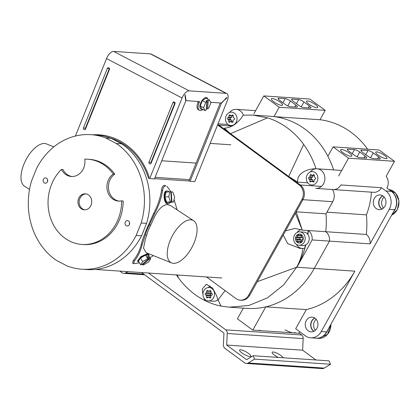 <?xml version="1.0" encoding="UTF-8"?>
<svg xmlns="http://www.w3.org/2000/svg" width="420" height="420" viewBox="0 0 420 420"><rect width="100%" height="100%" fill="white"/><g stroke="black" fill="none" stroke-linecap="round" stroke-linejoin="round"><path stroke-width="0.63" d="M299.171 184.905L300.253 184.978A10.678 9.193 93.9 0 1 302.915 199.689L301.833 199.616A10.678 9.193 -86.1 0 0 299.171 184.905L217.865 125.118A10.678 9.193 -86.1 0 0 217.586 124.924M321.416 186.407L300.253 184.978L218.951 125.192L217.865 125.118M301.833 199.616L248.645 295.171A10.678 9.193 -86.1 0 1 240.224 300.169A10.678 9.193 -86.1 0 1 235.909 298.562L206.535 276.964M231.945 126.073L218.951 125.192A10.678 9.193 93.9 0 0 217.77 124.462A10.678 9.193 93.9 0 1 218.951 125.192L230.496 133.686L224.353 128.221C228.732 127.785 232.428 126.336 235.436 123.868C239.227 120.834 241.794 117.936 243.133 115.18L252.84 115.091L267.529 117.847L230.496 133.686L300.253 184.978A10.678 9.193 93.9 0 1 302.915 199.689L249.732 295.244A10.678 9.193 93.9 0 1 241.311 300.242L240.224 300.169M226.412 115.301A6.71 5.775 93.9 0 1 231.698 112.161A6.71 5.775 93.9 0 1 236.082 122.409A6.71 5.775 93.9 0 1 230.795 125.549A6.71 5.775 93.9 0 1 226.412 115.301M230.428 119.406L231.499 120.194L228.785 120.01L227.714 119.222L230.428 119.406A0.798 0.688 93.9 0 1 230.129 118.907A4.452 3.833 93.9 0 1 230.171 118.43A0.798 0.688 93.9 0 1 230.491 118.025L231.635 117.332L228.921 117.148L227.782 117.847L230.491 118.025M227.714 119.222A0.798 0.688 93.9 0 1 227.782 117.847M228.921 117.148L228.995 115.663A0.798 0.688 93.9 0 1 230.055 115.017L231.126 115.805L233.258 115.946M228.785 120.01L228.716 121.495A0.793 0.683 93.9 0 0 229.709 122.225L230.848 121.527L232.984 121.674L233.053 120.183L234.197 119.49A0.798 0.688 93.9 0 0 234.266 118.109L233.195 117.322L233.263 115.836A0.793 0.683 93.9 0 0 232.271 115.106L231.126 115.805M232.984 121.669A0.798 0.688 93.9 0 1 231.924 122.32L232.58 122.362M230.848 121.527L231.924 122.32M231.499 120.194L231.43 121.569M228.995 115.663L231.709 115.847A0.798 0.688 93.9 0 1 231.709 115.841L231.635 117.332M307.251 174.741A6.71 5.775 93.9 0 1 312.543 171.607A6.71 5.775 93.9 0 1 316.921 181.855A6.71 5.775 93.9 0 1 311.635 184.989A6.71 5.775 93.9 0 1 307.251 174.741M310.091 175.292L312.806 175.476L312.732 176.962L310.023 176.778L310.091 175.292A0.798 0.688 93.9 0 1 311.152 174.647L312.228 175.434L314.36 175.581M311.524 179.035L312.596 179.828L309.881 179.645L308.81 178.857L311.524 179.035A0.798 0.688 93.9 0 1 311.588 177.66L312.732 176.962M308.81 178.857A0.798 0.688 93.9 0 1 308.879 177.476L311.588 177.66M309.881 179.645L309.813 181.13A0.798 0.688 93.9 0 0 310.805 181.86L311.95 181.162L314.087 181.309L314.155 179.818L315.299 179.12A0.798 0.688 93.9 0 0 315.368 177.744L314.291 176.957L314.365 175.471A0.798 0.688 93.9 0 0 313.367 174.736L312.228 175.434M314.087 181.303A0.798 0.688 93.9 0 1 313.021 181.949L313.682 181.997M311.95 181.162L313.021 181.949M312.596 179.828L312.527 181.204M310.023 176.778L308.879 177.476M384.174 197.053A7.371 6.342 -86.1 0 0 382.662 198.954A7.371 6.342 -86.1 0 0 383.429 208.1M382.888 195.904A7.371 6.342 -86.1 0 0 379.953 198.77A7.371 6.342 -86.1 0 0 382.001 209.066M390.212 190.517A13.351 11.492 93.9 0 1 393.587 211.685M316.16 319.252A7.371 6.342 -86.1 0 0 314.648 321.153A7.371 6.342 -86.1 0 0 315.409 330.298M314.874 318.103A7.371 6.342 -86.1 0 0 311.939 320.969A7.371 6.342 -86.1 0 0 313.981 331.264M327.857 329.784A13.351 11.492 93.9 0 1 316.349 338.195A13.351 11.492 93.9 0 1 316.239 338.189M172.914 102.648A1.334 1.15 93.9 0 1 174.993 103.735L151.09 163.238A1.334 1.15 -86.1 0 1 149.011 162.152L172.914 102.648L174.825 103.031A0.619 0.536 93.9 0 1 175.046 102.748M185.183 97.015C184.868 94.159 184.968 94.059 185.477 96.721C184.968 94.059 184.868 94.159 185.183 97.015L185.771 100.947L154.455 178.909L149.709 178.589L182.075 98.012A8.148 3.88 117.6 0 1 189.2 90.857L226.018 93.345A8.148 3.88 -62.4 0 1 226.805 93.56A8.148 3.88 -62.4 0 1 227.173 101.057L194.801 181.64L190.055 181.319L189.016 180.773L220.269 102.968M75.406 136.033L106.528 58.564L182.075 98.012M85.528 129.008A1.334 1.15 93.9 0 1 83.449 127.922L107.352 68.418A1.334 1.15 -86.1 0 1 109.431 69.505L85.528 129.008M106.528 58.564A8.148 3.88 117.6 0 1 113.652 51.408L150.47 53.897A8.148 3.88 -62.4 0 1 151.253 54.112L226.805 93.56M190.055 181.319L221.372 103.357L220.684 102.995M184.973 96.458L185.477 96.721L186.065 100.653L185.698 100.464M202.928 109.468A8.148 3.88 117.6 0 1 199.437 110.282A8.148 3.88 117.6 0 1 199.07 102.779L199.558 101.567L186.065 100.653M224.957 99.393C227.419 96.275 227.635 97.708 225.005 99.708C227.635 97.708 227.419 96.275 224.957 99.393L221.324 103.042L210.63 102.317M224.768 99.582L221.372 103.357M199.07 102.779L198.03 102.239L198.329 101.483M198.03 102.239A8.148 3.88 117.6 0 0 198.398 109.741L199.437 110.282M174.825 103.031L150.922 162.535A0.619 0.536 -86.1 0 0 151.074 163.28M85.512 129.05A0.619 0.536 93.9 0 1 85.36 128.305L109.263 68.801L107.352 68.418M109.484 68.518A0.619 0.536 -86.1 0 0 109.263 68.801M109.478 137.718A66.754 57.456 93.9 0 1 148.559 178.269L149.168 178.311M189.515 181.036L154.549 178.673L189.515 181.036M92.789 134.794A67.82 58.375 93.9 0 1 99.146 134.82A67.82 58.375 93.9 0 1 149.105 176.909L148.559 178.269M189.472 179.639L155.096 177.314M129.407 224.406A2.672 2.3 93.9 0 1 127.15 225.981A2.672 2.3 93.9 0 1 125.249 222.233A2.672 2.3 93.9 0 1 127.507 220.652A2.672 2.3 93.9 0 1 129.407 224.406M129.439 224.327A2.672 2.3 93.9 0 1 129.554 222.6M47.486 181.629A2.672 2.3 93.9 0 1 45.229 183.209A2.672 2.3 93.9 0 1 43.328 179.456A2.672 2.3 93.9 0 1 45.586 177.881A2.672 2.3 93.9 0 1 47.486 181.629M47.518 181.555A2.672 2.3 93.9 0 1 47.633 179.828M138.973 262.059A6.437 2.1 -31.8 0 1 138.904 262.059A6.437 2.1 -31.8 0 1 137.954 261.623A6.437 2.1 -31.8 0 1 141.188 257.208A6.437 2.1 -31.8 0 1 147.956 254.41A6.437 2.1 -31.8 0 1 148.901 254.84A6.437 2.1 -31.8 0 1 148.843 255.948M148.901 254.84L148.439 254.09L147.462 253.612L140.863 256.673L137.529 260.93L137.954 261.623M190.895 219.833A23.83 11.345 117.6 0 0 170.783 239.043A23.83 11.345 117.6 0 0 171.617 262.936A23.83 11.345 117.6 0 0 173.418 263.335A23.83 11.345 117.6 0 0 193.058 245.144A23.83 11.345 117.6 0 0 193.652 220.731A23.83 11.345 117.6 0 0 190.895 219.833M193.652 220.731L170.772 205.727L167.428 204.545C161.973 205.06 157.075 210.467 152.722 220.763L150.701 225.188L149.263 225.094A28.949 13.787 117.6 0 0 145.325 234.911L146.769 235.011L145.383 239.101L143.519 248.094L146.081 252.677L171.617 262.936M169.092 191.851A6.41 3.224 83.6 0 0 167.459 190.942A6.41 3.224 83.6 0 0 167.165 190.948A6.41 3.224 83.6 0 0 164.645 197.384A6.41 3.224 83.6 0 0 168.294 203.69A6.41 3.224 83.6 0 0 168.588 203.684A6.41 3.224 83.6 0 0 170.268 202.377M168.588 203.684L167.444 203.784C163.559 203.868 162.734 190.328 166.677 191.027M165.764 185.908C164.026 186.049 162.95 187.666 162.535 190.748L161.516 190.218C161.894 187.126 162.95 185.504 164.687 185.341L165.764 185.908M162.535 190.748C161.259 198.513 158.56 206.273 154.445 214.027L153.589 213.581L146.375 229.635C144.091 235.242 142.401 240.093 141.309 244.188C139.66 250.74 136.983 256.184 133.287 260.516L132.531 263.141L133.607 263.702L134.3 261.046L133.287 260.516M153.589 213.581C157.689 205.784 160.33 197.999 161.516 190.218M81.958 244.451L83.486 244.555A42.719 36.771 93.9 0 0 119.669 219.319A42.719 36.771 93.9 0 0 123.17 200.949L121.642 200.844A42.719 36.771 93.9 0 1 118.146 219.214A42.719 36.771 93.9 0 1 81.958 244.451A42.719 36.771 93.9 0 1 51.539 184.443A42.719 36.771 93.9 0 1 61.451 169.417L62.979 169.523A14.579 12.553 93.9 0 0 72.151 176.531M121.642 200.844A14.579 12.553 93.9 0 1 118.482 201.096A14.579 12.553 93.9 0 1 108.103 180.616A14.579 12.553 93.9 0 1 113.258 174.032L114.781 174.132A14.579 12.553 93.9 0 0 109.625 180.716A14.579 12.553 93.9 0 0 119.248 201.122M85.979 193.909A8.011 6.893 -86.1 0 0 79.8 198.65A8.011 6.893 -86.1 0 0 84.903 209.832M91.088 205.086A8.011 6.893 93.9 0 1 84.305 209.822A8.011 6.893 93.9 0 1 78.598 198.566A8.011 6.893 93.9 0 1 85.381 193.835A8.011 6.893 93.9 0 1 91.088 205.086M90.914 134.668A67.42 58.028 93.9 0 0 36.587 168.404L31.584 180.863A67.42 58.028 93.9 0 0 56.459 260.379L67.09 265.934A67.42 58.028 93.9 0 0 81.821 269.199L87.245 269.561A67.42 58.028 93.9 0 0 141.572 235.825L146.575 223.367A67.42 58.028 93.9 0 0 121.706 143.85L111.069 138.296A67.42 58.028 93.9 0 0 96.343 135.03L90.914 134.668A67.42 58.028 93.9 0 1 105.641 137.933L111.069 138.296M105.641 137.933L116.277 143.483A67.42 58.028 93.9 0 1 141.152 223.004L136.148 235.457A67.42 58.028 93.9 0 1 81.821 269.199M61.451 169.417A14.579 12.553 93.9 0 0 71.389 176.505A14.579 12.553 93.9 0 0 84.74 159.143A42.719 36.771 93.9 0 1 87.722 159.201L89.25 159.306A42.719 36.771 93.9 0 1 114.781 174.132M87.722 159.201A42.719 36.771 93.9 0 1 113.258 174.032M177.166 209.921L174.069 199.558M171.066 191.877L166.861 186.239M154.445 214.027L149.263 225.094M145.325 234.911L142.17 244.634C140.548 251.181 137.928 256.651 134.3 261.046M139.487 262.894L133.607 263.702M153.41 255.623L149.94 257.723M150.701 225.188A26.166 12.458 117.6 0 0 146.769 235.011M136.148 235.457L141.572 235.825M141.152 223.004L146.575 223.367M116.277 143.483L121.706 143.85M169.874 191.767L168.719 196.691L170.531 201.815L171.47 201.878L170.809 191.83L169.874 191.767L166.063 192.192L164.913 197.117L166.724 202.241L169.691 202.44L173.497 202.015L174.647 197.09L172.835 191.966L170.814 191.909M170.531 201.815L166.724 202.241M168.719 196.691L164.913 197.117M171.245 191.856L171.906 201.91L173.497 202.015M171.906 201.91L169.176 202.136L171.47 201.878M140.606 264.695L142.674 261.592L147.703 258.694L148.654 258.757L141.55 264.757L140.606 264.695L138.395 261.135L140.464 258.032L145.499 255.129L148.459 255.334L150.67 258.893L148.596 261.996L143.566 264.894L142.637 264.831L142.233 264.185M148.654 258.757L147.326 256.609L148.407 256.683L147.725 257.26M150.67 258.893L149.741 258.83L148.407 256.683M147.703 258.694L145.499 255.129M142.674 261.592L140.464 258.032M149.741 258.83L142.637 264.831M196.114 163.097L161.742 160.771L196.114 163.097M53.86 146.874L46.462 143.903A23.83 11.345 117.6 0 0 44.662 143.498A23.83 11.345 117.6 0 0 25.021 161.69A23.83 11.345 117.6 0 0 24.428 186.102L29.526 189.446M206.357 108.596L207.596 108.906L208.745 108.118L210.882 102.795L209.386 99.96L208.236 100.748L207.281 100.249L205.947 101.157L206.903 101.661L205.753 102.448L202.34 100.664L200.198 105.992L201.695 108.827L205.112 110.607L206.262 109.82L206.903 101.661M209.386 99.96L205.973 98.175L202.34 100.664M205.753 102.448L203.616 107.772L200.198 105.992M203.616 107.772L205.112 110.607M206.635 108.407L207.281 100.249M207.596 108.906L208.236 100.748M207.779 99.12A6.41 3.05 117.6 0 0 206.84 97.729A6.41 3.05 117.6 0 0 206.225 97.561A6.41 3.05 117.6 0 0 200.876 102.585A6.41 3.05 117.6 0 0 200.907 109.09A6.41 3.05 117.6 0 0 201.521 109.258A6.41 3.05 117.6 0 0 202.325 109.153M294.556 234.985A6.71 5.775 93.9 0 1 299.843 231.851A6.71 5.775 93.9 0 1 304.227 242.093A6.71 5.775 93.9 0 1 298.94 245.233A6.71 5.775 93.9 0 1 294.556 234.985M299.843 231.851L303.912 232.124A6.71 5.775 93.9 0 1 308.296 242.372A6.71 5.775 93.9 0 1 303.009 245.506A6.71 5.775 93.9 0 0 305.498 245.039L305.765 245.059A85.444 73.542 93.9 0 1 296.919 267.251L314.276 268.422A85.444 73.542 93.9 0 1 246.918 308.385L229.289 307.188L221.03 306.08A85.444 73.542 93.9 0 1 204.74 300.452A85.444 73.542 93.9 0 1 178.469 277.867A85.444 73.542 93.9 0 1 176.421 274.927M302.626 240.917A4.483 3.859 93.9 0 1 299.087 243.017A4.483 3.859 93.9 0 1 296.158 236.161A4.483 3.859 93.9 0 1 299.691 234.066A4.483 3.859 93.9 0 1 302.626 240.917M296.184 236.182A4.452 3.833 93.9 0 1 299.691 234.097A4.452 3.833 93.9 0 1 302.6 240.902A4.452 3.833 93.9 0 1 299.093 242.981A4.452 3.833 93.9 0 1 296.184 236.182M300.185 239.374L301.256 240.161L297.187 239.883L296.116 239.096L300.185 239.374A0.798 0.688 93.9 0 1 300.248 237.993L301.392 237.295L297.323 237.022L296.179 237.72L300.248 237.993M296.116 239.096A0.798 0.688 93.9 0 1 296.179 237.72M297.323 237.022L297.397 235.536A0.798 0.688 93.9 0 1 298.457 234.89L299.528 235.678L301.66 235.82M297.397 235.536L301.466 235.809L301.392 237.295M297.187 239.883L297.113 241.369A0.798 0.688 93.9 0 0 298.111 242.104L299.255 241.406L301.387 241.547L301.46 240.061L302.6 239.363A0.798 0.688 93.9 0 0 302.668 237.983L301.597 237.195L301.665 235.709A0.798 0.688 93.9 0 0 300.673 234.98L299.528 235.678M301.387 241.547A0.798 0.688 93.9 0 1 300.326 242.193L300.983 242.235M299.255 241.406L300.326 242.193M301.256 240.161L301.187 241.537M229.451 112.529A9.828 8.458 93.9 0 1 236.25 109.347A9.828 8.458 93.9 0 1 243.39 115.159M229.32 125.895A9.828 8.458 93.9 0 1 228.617 124.887M338.615 175.97L348.506 158.198L394.501 161.306L386.169 176.279A9.828 8.458 93.9 0 1 386.878 188.066L391.346 191.352A13.351 11.492 93.9 0 1 394.674 209.738L326.655 331.937A13.351 11.492 93.9 0 1 316.134 338.179L310.706 337.817A13.351 11.492 -86.1 0 0 321.232 331.569L354.853 271.168L314.276 268.422L329.48 241.117L314.276 268.422A85.444 73.542 -86.1 0 1 265.771 306.842L252.809 330.131L237.41 318.806L243.343 308.144M310.296 171.969A9.828 8.458 93.9 0 1 317.09 168.787A9.828 8.458 93.9 0 1 323.51 183.803A9.828 8.458 93.9 0 1 315.767 188.396L373.695 192.313A9.828 8.458 -86.1 0 0 381.444 187.719A9.828 8.458 -86.1 0 0 381.455 187.698L340.877 184.958A9.828 8.458 -86.1 0 1 340.867 184.973A9.828 8.458 -86.1 0 1 333.123 189.567A9.828 8.458 -86.1 0 1 332.425 189.488M341.607 149.504A6.41 1.565 29.1 0 0 340.631 149.788A6.41 1.565 29.1 0 0 344.164 153.494A6.41 1.565 29.1 0 0 350.847 156.298A6.41 1.565 29.1 0 0 351.829 156.02A6.41 1.565 29.1 0 0 348.296 152.313A6.41 1.565 29.1 0 0 341.607 149.504M376.761 151.883A6.41 1.565 29.1 0 0 375.779 152.161A6.41 1.565 29.1 0 0 379.312 155.873A6.41 1.565 29.1 0 0 386.001 158.676A6.41 1.565 29.1 0 0 386.978 158.398A6.41 1.565 29.1 0 0 383.444 154.686A6.41 1.565 29.1 0 0 376.761 151.883M272.318 98.553A6.41 1.565 29.1 0 0 271.336 98.837A6.41 1.565 29.1 0 0 274.869 102.543A6.41 1.565 29.1 0 0 281.558 105.347A6.41 1.565 29.1 0 0 282.534 105.068A6.41 1.565 29.1 0 0 279.001 101.362A6.41 1.565 29.1 0 0 272.318 98.553M307.466 100.931A6.41 1.565 29.1 0 0 306.485 101.21A6.41 1.565 29.1 0 0 310.018 104.916A6.41 1.565 29.1 0 0 316.706 107.725A6.41 1.565 29.1 0 0 317.683 107.441A6.41 1.565 29.1 0 0 314.155 103.735A6.41 1.565 29.1 0 0 307.466 100.931M316.921 328.398A7.371 6.342 93.9 0 1 311.11 331.847A7.371 6.342 93.9 0 1 306.296 320.586A7.371 6.342 93.9 0 1 312.107 317.142A7.371 6.342 93.9 0 1 316.921 328.398M314.769 318.034A7.371 6.342 -86.1 0 0 311.719 320.954A7.371 6.342 -86.1 0 0 313.871 331.322M384.935 206.199A7.371 6.342 93.9 0 1 379.129 209.648A7.371 6.342 93.9 0 1 374.309 198.387A7.371 6.342 93.9 0 1 380.121 194.943A7.371 6.342 93.9 0 1 384.935 206.199M382.783 195.835A7.371 6.342 -86.1 0 0 379.738 198.755A7.371 6.342 -86.1 0 0 381.885 209.123M394.674 209.738L389.245 209.37L370.052 243.857L329.48 241.117A9.828 8.458 -86.1 0 0 325.752 231.703A85.444 73.542 -86.1 0 0 325.999 213.838A85.444 73.542 93.9 0 1 325.752 231.703L366.324 234.449A85.444 73.542 -86.1 0 0 366.424 214.862L326.912 212.189M348.506 158.198L333.107 146.874L327.883 156.251A85.444 73.542 93.9 0 0 273.992 116.623L279.211 107.247L263.812 95.923L253.922 113.694M389.245 209.37A13.351 11.492 -86.1 0 0 385.917 190.984L381.455 187.698M367.647 149.21A85.444 73.542 93.9 0 0 319.988 119.732L325.211 110.355L309.813 99.031L263.812 95.923M252.809 330.131L298.804 333.239L299.681 331.663M394.501 161.306L379.103 149.982L333.107 146.874M265.771 306.842L306.343 309.587L295.691 328.729L305.314 335.806A13.351 11.492 -86.1 0 0 310.706 337.817M282.938 102.742L285.212 98.653L278.754 98.217A4.274 1.045 -150.9 0 0 278.103 98.406A4.274 1.045 -150.9 0 0 279.668 100.338L285.054 104.297A4.274 1.045 -150.9 0 0 290.304 106.712L296.762 107.147A4.274 1.045 -150.9 0 0 297.413 106.958A4.274 1.045 -150.9 0 0 295.848 105.026L290.462 101.068L287.768 105.898M285.212 98.653A4.274 1.045 -150.9 0 1 290.462 101.068M308.254 107.924L309.356 105.94L303.965 101.981L301.276 106.811M309.356 105.94A4.274 1.045 -150.9 0 1 310.921 107.872A4.274 1.045 -150.9 0 1 310.264 108.061L303.812 107.625A4.274 1.045 -150.9 0 1 298.562 105.21L293.171 101.252A4.274 1.045 -150.9 0 1 291.606 99.32A4.274 1.045 -150.9 0 1 292.262 99.13L291.795 99.971M296.441 103.656L298.715 99.566L292.262 99.13M298.715 99.566A4.274 1.045 -150.9 0 1 303.965 101.981M325.211 110.355L279.211 107.247M319.988 119.732L273.992 116.623M352.228 153.694L354.506 149.604L348.049 149.168L347.582 150.008M354.506 149.604A4.274 1.045 -150.9 0 1 359.751 152.019L357.063 156.849M364.04 157.962L365.143 155.978L359.751 152.019M365.143 155.978A4.274 1.045 -150.9 0 1 366.707 157.909A4.274 1.045 -150.9 0 1 366.051 158.099L359.599 157.663A4.274 1.045 -150.9 0 1 354.349 155.248L348.957 151.289A4.274 1.045 -150.9 0 1 347.398 149.357A4.274 1.045 -150.9 0 1 348.049 149.168M365.736 154.607L368.009 150.518L361.557 150.082L361.09 150.922M368.009 150.518A4.274 1.045 -150.9 0 1 373.259 152.933L370.571 157.763M377.548 158.876L378.651 156.891L373.259 152.933M378.651 156.891A4.274 1.045 -150.9 0 1 380.21 158.823A4.274 1.045 -150.9 0 1 379.559 159.012L373.102 158.576A4.274 1.045 -150.9 0 1 367.857 156.161L362.465 152.203A4.274 1.045 -150.9 0 1 360.901 150.271A4.274 1.045 -150.9 0 1 361.557 150.082M306.343 309.587A85.444 73.542 -86.1 0 0 354.853 271.168M370.052 243.857A9.828 8.458 -86.1 0 0 366.324 234.449M366.424 214.862A66.754 57.456 -86.1 0 0 371.432 192.16M293.381 332.871A10.678 2.609 -150.9 0 1 285.033 329.831A10.678 2.609 -150.9 0 0 293.381 332.871A10.678 2.609 -150.9 0 0 295.013 332.404A10.678 2.609 -150.9 0 1 293.381 332.871M278.318 357.431A6.41 1.565 -150.9 0 1 272.149 352.254A6.41 1.565 -150.9 0 1 273.126 351.976A6.41 1.565 -150.9 0 1 278.791 354.165A6.41 1.565 -150.9 0 1 283.232 357.767M249.821 356.57A6.41 1.565 -150.9 0 1 243.133 353.761A6.41 1.565 -150.9 0 1 239.605 350.054A6.41 1.565 -150.9 0 1 240.581 349.776A6.41 1.565 -150.9 0 1 247.27 352.58A6.41 1.565 -150.9 0 1 250.803 356.286A6.41 1.565 -150.9 0 1 249.821 356.57M298.961 332.96L301.702 334.976A4.274 3.675 93.9 0 1 303.182 338.615L227.241 333.48L226.679 345.056L246.577 359.688L253.087 355.724L329.028 360.859L330.519 364.256L324.198 368.104A4.274 3.675 93.9 0 1 322.256 368.592L246.314 363.457A4.274 3.675 -86.1 0 0 248.257 362.969L324.198 368.104M315.924 359.977L302.62 350.191L303.182 338.615M119.858 271.1L122.052 272.717A4.274 3.675 -86.1 0 0 123.779 273.362A4.274 3.675 -86.1 0 0 125.732 272.869L143.682 274.082M127.748 271.635L125.732 272.869M141.629 272.575L223.949 333.102L223.388 344.673A4.274 3.675 -86.1 0 0 225.047 348.448L244.587 362.817A4.274 3.675 -86.1 0 0 246.314 363.457M330.519 364.256L254.578 359.121L248.257 362.969M254.578 359.121L253.087 355.724M227.241 333.48A4.274 3.675 -86.1 0 0 225.761 329.842L301.702 334.976M148.507 273.037L225.761 329.842M302.62 350.191L226.679 345.056M259.865 330.031A10.678 2.609 -150.9 0 1 258.232 330.498A10.678 2.609 -150.9 0 0 259.865 330.031M303.912 232.124A6.71 5.775 93.9 0 1 307.676 234.134A85.444 73.542 -86.1 0 0 308.123 230.512L302.258 230.113L295.097 228.401L285.574 230.843L296.2 211.827L325.999 213.838L332.75 201.705L302.915 199.689L295.36 213.26L302.227 229.966L296.2 211.827M297.155 232.412A9.828 8.458 93.9 0 1 300.794 229.561M203.9 290.651A6.71 5.775 93.9 0 1 209.186 287.511A6.71 5.775 93.9 0 1 213.57 297.759A6.71 5.775 93.9 0 1 208.283 300.899A6.71 5.775 93.9 0 1 203.9 290.651M206.74 291.197A0.798 0.688 93.9 0 1 207.8 290.551L208.871 291.338L211.008 291.485L206.74 291.197L206.666 292.682L211.108 292.987M210.798 295.838L206.53 295.549L205.459 294.761L210.882 295.129A0.798 0.688 93.9 0 1 210.95 293.748L211.607 293.349M205.459 294.761A0.798 0.688 93.9 0 1 205.527 293.381L210.95 293.748M208.388 287.522A9.828 8.458 93.9 0 1 210.289 285.931M221.03 306.08L218.033 299.911L216.573 295.627L212.709 288.367L206.399 284.198L202.256 289.039L202.692 292.903L203.086 292.929M296.646 267.23C299.917 261.35 301.985 255.082 302.862 248.42L300.043 248.435L287.669 243.621L283.227 235.058L257.287 281.673L296.646 267.23L283.81 284.755L267.503 297.812L248.887 305.471L229.289 307.188M307.676 234.134L307.949 234.15A85.444 73.542 93.9 0 1 307.907 234.434M308.39 230.528A9.828 8.458 93.9 0 1 312.118 239.941L329.48 241.117A9.828 8.458 -86.1 0 0 325.752 231.703L308.39 230.528A85.444 73.542 93.9 0 1 307.949 234.15M252.84 115.091L270.469 116.288A85.444 73.542 93.9 0 1 333.611 169.906M332.451 189.525A10.678 9.193 93.9 0 1 332.75 201.705M297.685 182.144L288.703 176.484L303.665 144.417A85.444 73.542 93.9 0 1 315.998 168.761C307.996 168.646 296.678 172.851 297.685 182.144L307.744 182.821M316.27 168.777L315.998 168.761M305.498 245.039A85.444 73.542 93.9 0 1 304.521 248.53L302.862 248.42M267.529 117.847A85.444 73.542 93.9 0 1 303.665 144.417M217.912 299.581A6.71 5.775 93.9 0 1 213.707 301.261L208.283 300.899M204.908 299.313L204.74 300.452L204.152 298.394M202.965 293.969L202.692 292.903M218.033 299.911L225.094 290.608M178.469 277.867L177.408 274.99M208.871 291.338L210.016 290.645A0.798 0.688 93.9 0 1 211.013 291.375L210.94 292.861L212.011 293.648A0.798 0.688 93.9 0 1 211.948 295.029L210.803 295.722L210.73 297.208A0.798 0.688 93.9 0 1 209.669 297.859L210.326 297.901M206.53 295.549L206.462 297.034A0.798 0.688 93.9 0 0 207.454 297.764L208.598 297.066L210.73 297.213M208.598 297.066L209.669 297.859M210.882 295.129L211.291 295.428M206.666 292.682L205.527 293.381M312.118 239.941L296.919 267.251M301.765 248.477A9.828 8.458 93.9 0 1 296.347 244.309M248.645 295.171L249.732 295.244M232.271 115.106L232.979 115.154M228.716 121.495L230.685 121.632M309.813 181.13L311.787 181.262M313.367 174.736L314.081 174.783M391.676 215.124A13.351 11.492 -86.1 0 0 398.848 200.897A13.351 11.492 -86.1 0 0 388.904 189.556L395.719 193.263L399 200.986L397.43 209.465L391.645 215.171M316.349 338.195L318.518 338.342A13.351 11.492 -86.1 0 0 330.913 324.293M113.652 51.408L189.2 90.857M150.47 53.897L226.018 93.345M150.922 162.535L149.011 162.152M85.36 128.305L83.449 127.922M142.17 244.634L141.309 244.188M300.673 234.98L301.381 235.027M297.113 241.369L299.093 241.505M391.346 191.352L385.917 190.984M326.655 331.937L321.232 331.569M278.754 98.217L278.287 99.057M294.745 107.011L295.848 105.026M210.016 290.645L210.73 290.693M206.462 297.034L208.435 297.166M331.049 324.046L327.59 334.362L318.518 338.342M230.822 144.795L210.163 143.399M221.812 277.993L95.408 269.446M167.165 190.948L166.388 191.037M298.94 245.233L303.009 245.506M299.691 234.097L300.174 234.134M299.093 242.981L299.57 243.012M255.612 110.654L236.25 109.347M341.681 170.452L317.09 168.787M373.695 192.313L333.123 189.567M144.617 274.769L123.779 273.362M209.186 287.511L212.158 287.711M228.023 124.493L218.027 123.816"/></g></svg>
